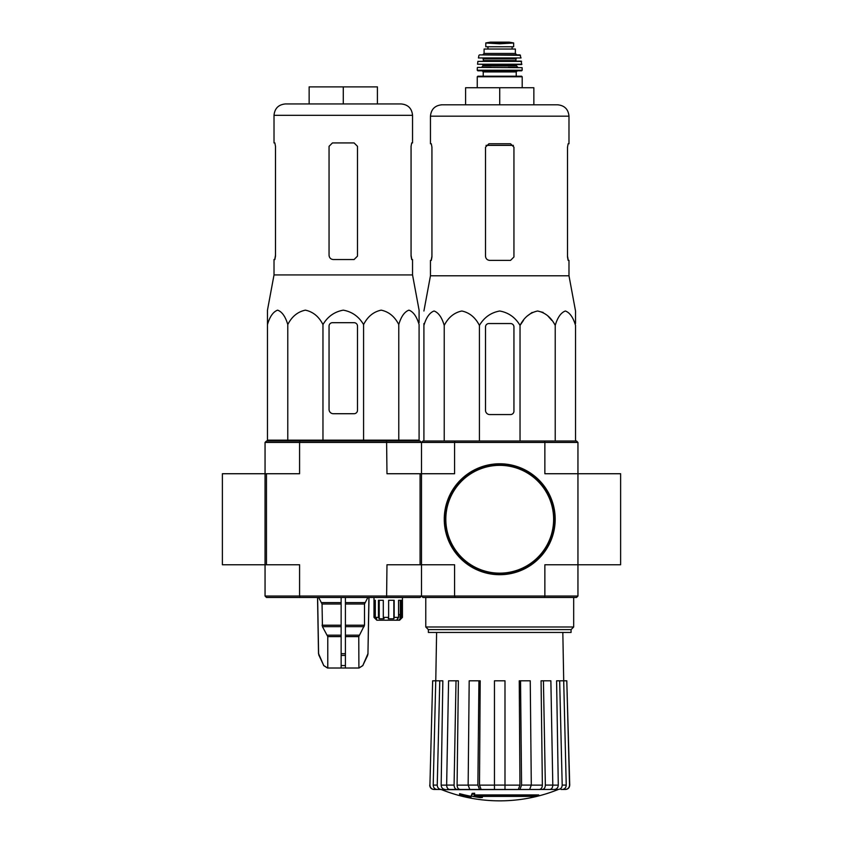 <?xml version="1.0" encoding="UTF-8"?>
<svg xmlns="http://www.w3.org/2000/svg" width="843" height="843" viewBox="0 0 843 843"><rect width="100%" height="100%" fill="white"/><g stroke="black" fill="none" stroke-linecap="round" stroke-linejoin="round"><path stroke-width="1.26" d="M620.617 564.757L620.617 473.734L577.95 473.734L577.95 442.438L576.528 441.015L454.967 441.015L454.588 442.438L544.863 442.438L544.863 473.734L577.95 473.734L577.95 564.757L620.617 564.757M265.05 596.043L266.472 597.466L299.95 597.466L299.581 596.043L454.588 596.043L454.967 597.466L422.923 597.466L421.5 596.043L421.5 442.438L420.077 441.015L299.95 441.015L299.581 442.438L265.05 442.438L265.05 473.734L222.383 473.734L222.383 564.757L265.05 564.757L265.05 473.734L265.05 596.043L299.581 596.043L299.581 564.757L265.05 564.757M538.709 795.771L474.008 795.771A153.816 13.404 -90 0 0 474.63 794.085A149.032 113.32 90 0 1 472.164 794.222A153.373 13.372 90 0 1 471.406 796.087A153.963 153.373 90 0 0 479.941 797.594A152.393 115.881 -90 0 0 482.365 797.467A153.531 152.952 -90 0 1 475.473 796.403L536.201 796.403A155.481 155.481 0 0 0 538.709 795.771L538.709 794.917L474.335 794.917M474.63 794.085L474.63 793.231A149.032 113.32 90 0 1 472.164 793.368A153.373 13.372 90 0 1 471.406 795.234L471.406 796.087M472.164 794.222L472.164 793.368M482.365 797.467L482.365 796.614A153.531 152.952 -90 0 1 480.773 796.403M470.995 797.478L470.995 796.277A154.564 154.564 0 0 1 459.614 793.674L459.614 794.875A154.912 154.912 0 0 0 470.995 797.478M470.995 797.13A154.564 154.564 0 0 1 459.614 794.527M557.792 789.68A156.45 156.45 0 0 1 499.72 800.85C479.656 800.818 460.299 797.088 441.658 789.68L546.78 789.47M452.67 789.47L558.361 789.47L504.989 789.47L529.657 789.47L531.301 785.096L530.247 680.807L520.531 680.807L521.575 785.096L531.301 785.096M558.245 789.47C560.69 789.206 562.007 787.741 562.197 785.096L566.233 785.096L563.704 680.807L566.791 680.807L569.531 785.096C569.32 787.741 567.897 789.206 565.253 789.47L561.006 789.47M528.034 789.47L549.784 789.47C551.649 789.206 552.66 787.752 552.808 785.096L550.869 680.807L543.429 680.807L545.358 785.096L552.808 785.096M468.15 785.096L477.876 785.096L478.919 680.807L469.193 680.807L468.15 785.096L469.783 789.47L494.462 789.47L494.462 785.096L504.989 785.096L504.989 680.807L494.462 680.807L494.462 785.096M446.642 785.096L454.082 785.096L456.021 680.807L448.581 680.807L446.642 785.096C446.79 787.741 447.802 789.206 449.667 789.47L471.406 789.47M429.919 785.096L432.659 680.807L429.919 785.096C430.13 787.741 431.553 789.206 434.198 789.47L441.195 789.47C438.76 789.206 437.443 787.752 437.243 785.096L439.772 680.807L442.849 680.807L441.163 785.128L446.642 785.128M437.169 789.47C434.725 789.206 433.407 787.741 433.218 785.096L435.747 680.807L432.659 680.807M445.115 789.47C442.691 789.217 441.374 787.762 441.163 785.128M435.747 680.807L439.772 680.807M454.082 785.096C454.229 787.752 455.241 789.206 457.106 789.47M460.109 789.47C458.255 789.217 457.243 787.762 457.085 785.128L468.15 785.128M456.021 680.807L458.381 680.807L457.085 785.128M477.876 785.096L479.509 789.47M481.132 789.47L479.498 785.128L494.462 785.128M478.919 680.807L480.194 680.807L479.498 785.128M504.989 785.096L504.989 789.47M519.941 789.47L521.575 785.096M520.531 680.807L519.256 680.807L519.952 785.128L518.319 789.47M542.334 789.47C544.209 789.206 545.221 787.741 545.358 785.096M543.429 680.807L541.069 680.807L542.365 785.128C542.207 787.762 541.195 789.217 539.341 789.47M552.808 785.128L558.287 785.128L556.591 680.807L559.668 680.807L562.197 785.096M558.287 785.128C558.077 787.762 556.759 789.217 554.325 789.47M566.233 785.096C566.032 787.752 564.715 789.206 562.281 789.47M559.668 680.807L563.704 680.807L562.829 632.45M566.791 680.807L569.731 785.096C569.531 787.741 568.108 789.206 565.463 789.47M577.95 596.043L577.95 564.757L544.863 564.757L544.863 596.043L577.95 596.043L576.528 597.466L544.483 597.466L544.863 596.043L454.588 596.043L454.588 564.757L420.077 564.757L420.077 473.734L386.979 473.734L386.6 441.015M420.077 473.734L454.588 473.734L454.588 442.438L421.5 442.438L422.923 441.015L454.967 441.015M454.967 597.466L544.483 597.466M544.483 441.015L544.863 442.438L577.95 442.438M428.381 629.616L571.069 629.616L571.069 632.45L428.381 632.45L428.381 629.616L425.768 626.992L573.683 626.992L573.683 597.466M575.527 323.543L575.527 311.004L568.983 275.777L568.983 260.392L568.14 260.392L567.508 256.978L567.508 147.177L568.14 143.763L567.508 147.177M523.492 320.351L520.036 325.409C524.114 317.411 529.973 312.616 537.623 311.004C545.263 312.605 551.132 317.4 555.221 325.409C557.571 317.411 560.953 312.616 565.368 311.004C569.784 312.605 573.166 317.4 575.527 325.409L575.527 441.015M527.465 315.862L532.144 312.426M537.623 311.004L543.113 312.426M547.781 315.862L551.754 320.351M423.913 323.543L423.913 325.409L423.913 323.543M520.036 441.015L520.036 325.409C515.305 317.4 508.529 312.595 499.72 311.004C490.9 312.605 484.124 317.411 479.414 325.409C475.326 317.4 469.456 312.605 461.816 311.004C454.166 312.616 448.307 317.411 444.229 325.409C441.869 317.4 438.486 312.605 434.071 311.004C429.656 312.616 426.273 317.411 423.913 325.409L423.913 441.015M444.229 325.409L444.229 441.015M479.414 325.409L479.414 441.015M555.221 325.409L555.221 441.015M485.505 326.958L485.505 410.299A4.268 4.268 0 0 0 489.772 414.566L510.531 414.566A3.414 3.414 0 0 0 513.945 411.152L513.945 326.958A3.414 3.414 0 0 0 510.531 323.543L488.919 323.543A3.414 3.414 0 0 0 485.505 326.958M499.72 87.735L499.72 104.795L533.861 104.795L533.861 87.735L465.589 87.735L465.589 104.795L441.837 104.795L557.613 104.795C564.525 105.47 568.319 109.263 568.983 116.176L430.457 116.176C431.131 109.263 434.925 105.47 441.837 104.795M513.945 256.978L510.531 260.392L513.945 256.978L513.945 147.177L510.531 143.763L488.919 143.763L485.505 147.177L485.505 256.124C485.768 258.727 487.191 260.15 489.772 260.392L510.531 260.392M568.983 275.777L430.457 275.777L430.457 260.392L431.31 260.392L431.932 256.978L431.932 147.177L431.31 143.763L430.457 143.763L430.457 116.176M431.932 256.124L431.184 260.392M568.266 260.392L567.508 256.124M568.983 116.176L568.983 143.763L568.14 143.763M444.683 519.246A55.037 55.037 0 0 0 527.244 566.907A55.037 55.037 0 0 0 527.244 471.574A55.037 55.037 0 0 0 444.683 519.246M444.261 519.246A55.469 55.469 0 0 0 527.455 567.276A55.469 55.469 0 0 0 527.455 471.205A55.469 55.469 0 0 0 444.261 519.246M492.365 43.372L485.789 42.993L485.789 46.765L513.661 46.765L513.661 42.993L499.72 43.794L492.365 43.372L507.086 43.372M484.082 53.457L484.082 49.042L515.368 49.042L515.368 53.457L516.791 54.879L482.66 54.879L484.082 53.457L515.368 53.457M477.254 87.735L477.254 76.776L477.823 76.207L521.627 76.207L516.222 76.207L516.222 71.94L517.36 70.801M521.627 70.801L522.196 70.232L477.254 70.232L477.823 70.801L521.627 70.801L499.72 70.801M477.602 67.398L522.123 67.661L477.602 67.398M491.195 67.398L481.522 67.398L482.944 65.975L516.506 65.975L517.929 67.398L508.255 67.398M521.891 64.237L477.559 64.237L521.606 64.553L521.29 61.139L477.876 61.381L521.564 61.381M516.506 61.139L515.937 60.57L483.513 60.57L482.944 58.293L508.255 58.293M521.027 57.956L478.424 57.956L521.027 57.956L519.931 54.879L479.509 54.879L520.489 55.322M487.918 46.765L487.918 49.042M396.589 620.227L398.56 617.382L394.166 617.382L393.839 618.804L388.296 618.804L388.634 617.382L383.291 617.382L384.06 618.804L379.224 618.804L378.454 617.382L375.304 617.382L376.716 618.804L375.42 618.804L373.997 617.382L376.842 620.227L399.593 620.227L402.438 617.382L402.438 597.466M401.015 618.804L402.438 617.382L400.32 618.804L400.32 600.311M398.844 620.227L400.32 618.804M267.473 324.555L267.473 310.15L267.473 324.555C269.834 316.546 273.216 311.752 277.632 310.15C282.047 311.762 285.429 316.557 287.779 324.555C291.868 316.546 297.737 311.752 305.377 310.15C313.027 311.762 318.886 316.557 322.964 324.555C327.653 316.578 334.418 311.784 343.27 310.15C352.089 311.752 358.865 316.546 363.586 324.555C367.674 316.546 373.544 311.752 381.184 310.15C388.834 311.762 394.693 316.557 398.771 324.555C401.131 316.546 404.514 311.752 408.929 310.15C413.344 311.762 416.727 316.557 419.087 324.555L419.087 440.162L267.473 440.162L267.473 324.555M267.473 310.15L274.017 274.923L412.543 274.923L419.087 310.15L419.087 322.69M333.322 413.713L354.081 413.713A3.414 3.414 0 0 0 357.495 410.299L357.495 326.104A3.414 3.414 0 0 0 354.081 322.69L332.469 322.69A3.414 3.414 0 0 0 329.055 326.104L329.055 409.445A4.268 4.268 0 0 0 333.322 413.713M341.141 597.466L341.141 668.014L327.505 668.014L323.754 665.548L327.653 668.014M368.928 597.466L367.948 653.683L362.796 665.548L358.907 668.014L358.77 636.602L364.503 625.221L364.503 604.02L367.864 597.466M341.141 668.014L358.77 668.014M327.779 668.014L327.779 636.602L322.437 626.644L341.141 626.644M318.686 597.466L322.047 604.02L322.437 626.644M317.621 597.466L318.601 653.683L323.754 665.548L319.012 655.411M345.409 668.014L345.409 665.548L341.141 665.548L341.141 655.411L345.409 655.411L345.409 597.466M345.409 665.548L345.409 655.411L345.409 665.548M299.95 597.466L420.077 597.466L421.5 596.043L421.5 564.757M266.472 564.757L266.472 473.734L265.05 473.734M386.6 597.466L386.979 564.757L420.077 564.757M266.472 473.734L299.581 473.734L299.581 442.438L421.5 442.438M299.95 441.015L266.472 441.015L265.05 442.438M373.997 597.466L373.997 617.382L374.007 600.311L375.304 600.311L375.304 617.382M378.454 617.382L378.454 600.311L383.291 600.311L383.291 617.382M388.634 617.382L388.634 600.311L394.166 600.311L394.166 617.382M398.56 617.382L398.56 600.311L401.563 600.311L401.563 617.382M393.839 618.804L393.839 600.311M397.822 618.804L397.822 618.235M400.067 614.536L398.56 614.536L400.067 614.536L400.067 618.804M375.42 618.804L375.42 617.497M379.224 618.804L379.224 600.311M285.387 103.942L401.163 103.942C408.075 104.616 411.869 108.41 412.543 115.322L274.017 115.322C274.681 108.41 278.475 104.616 285.387 103.942M274.86 142.92L275.492 146.324L274.86 142.92L274.017 142.92L274.017 115.322M274.017 274.923L274.017 259.539L274.86 259.539L275.492 256.124L275.492 146.324M274.734 259.539L275.492 255.271M354.081 142.92L357.495 146.324L357.495 256.124L354.081 259.539L333.322 259.539C330.741 259.296 329.318 257.874 329.055 255.271L329.055 146.324L332.469 142.92L354.081 142.92M412.543 274.923L412.543 259.539L411.69 259.539L411.068 256.124L411.068 146.324L411.69 142.92L412.543 142.92L412.543 115.322M411.068 255.271L411.816 259.539M343.28 103.942L343.28 86.882L377.411 86.882L377.411 103.942M343.28 86.882L309.139 86.882L309.139 103.942M287.779 324.555L287.779 440.162M322.964 324.555L322.964 440.162M363.586 324.555L363.586 440.162M398.771 324.555L398.771 440.162M531.301 785.128L542.365 785.128M504.989 785.128L519.952 785.128M433.218 785.096L437.243 785.096M486.032 145.365L513.419 145.365M445.821 519.246A53.899 53.899 0 0 0 526.675 565.927A53.899 53.899 0 0 0 526.675 472.565A53.899 53.899 0 0 0 445.821 519.246M477.254 76.776L522.196 76.776L521.627 76.207M483.229 76.207L483.229 71.94L516.222 71.94M482.944 65.975L482.944 65.122L516.506 65.122L517.075 64.553M483.513 58.862L515.937 58.862L516.506 58.293M487.992 46.765L487.992 49.042M485.789 42.951L490.257 42.161L509.183 42.161L513.661 42.951M345.409 636.602L358.77 636.602M327.779 636.602L341.141 636.602M345.409 635.179L359.16 635.179M327.39 635.179L341.141 635.179M345.409 626.644L364.123 626.644M345.409 625.221L364.503 625.221M322.047 625.221L341.141 625.221M345.409 604.02L364.503 604.02M322.047 604.02L341.141 604.02M345.409 602.597L364.882 602.597M321.668 602.597L341.141 602.597M367.948 653.683L369.023 597.466M367.548 655.411L368.033 653.683M362.796 665.548L367.643 655.411M341.141 653.683L345.409 653.683M318.917 655.411L318.601 653.683M425.768 626.992L425.768 597.466M571.069 629.616L573.683 626.992M436.611 632.45L435.768 680.807M441.658 789.68L440.604 789.47M429.719 785.096C429.919 787.741 431.342 789.206 433.987 789.47M430.457 275.777L423.913 311.004M522.196 87.735L522.196 76.776M483.229 71.94L482.091 70.801M477.254 70.232L477.317 67.661M522.196 70.232L522.123 67.661M516.506 65.975L516.506 65.122M482.944 65.122L482.375 64.553M477.559 64.237L477.876 61.381M483.513 60.57L482.944 61.139M515.937 60.57L515.937 58.862M478.424 57.956L478.961 55.322M512.122 46.765L512.122 49.042M509.183 42.161L490.331 42.15L508.687 42.529M362.911 665.548L359.044 668.014M318.517 653.683L317.537 597.466M323.638 665.548L327.505 668.014M274.871 440.162L274.85 441.015M411.69 440.162L411.7 441.015"/></g></svg>

